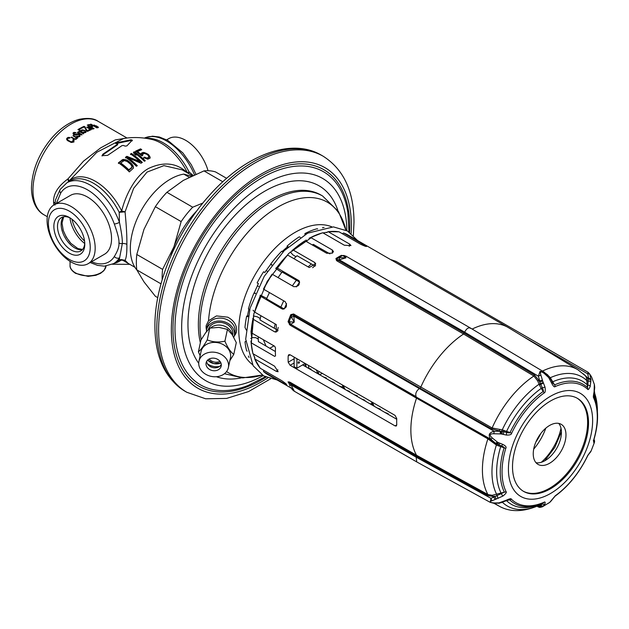 <?xml version="1.0" encoding="UTF-8"?>
<svg xmlns="http://www.w3.org/2000/svg" width="629" height="629" viewBox="0 0 629 629"><rect width="100%" height="100%" fill="white"/><g stroke="black" fill="none" stroke-linecap="round" stroke-linejoin="round"><path stroke-width="0.94" d="M319.508 374.672L322.433 373.453M318.188 372.84L319.115 371.778M374.224 406.263L372.179 402.175M372.226 403.519L371.173 403.582M345.132 389.469L343.08 385.373M343.135 386.725L341.822 386.796M317.771 372.62A55.737 32.181 -60 0 1 316.065 369.773M308.359 365.323A64.292 37.119 120 0 0 308.839 367.934M296.943 358.734L296.857 368.232L305.128 363.46M298.122 362.776A0.771 0.448 120 0 0 298.288 363.13A0.771 0.771 0 0 0 299.443 362.461A0.771 0.771 0 0 0 299.058 361.793A0.771 0.448 120 0 0 298.122 362.776M294.215 357.162L296.857 358.789M294.128 357.209L294.128 366.66L296.857 368.232M304.908 363.586A65.188 37.638 120 0 0 305.419 366.542M305.631 363.751A64.292 37.119 120 0 0 306.26 367.022M535.994 462.692A23.147 13.366 -60 0 0 545.068 460.625A23.147 13.366 120 0 0 559.495 442.313A23.147 13.366 120 0 0 558.686 423.388M396.726 419.252L302.604 364.914M303.312 364.506L303.264 365.3M307.935 367.996L311.064 369.129L310.962 369.742M315.64 372.439L318.769 373.571L318.659 374.184M323.33 376.881L326.459 378.013L326.357 378.627M331.035 381.331L334.164 382.463L334.054 383.077M338.724 385.774L341.854 386.906L341.751 387.519M354.119 394.658L357.248 395.79L357.146 396.404M369.514 403.551L372.643 404.683L372.541 405.288M377.227 407.993L380.356 409.133L380.246 409.738M384.909 412.435L388.038 413.567L387.936 414.181M361.832 399.108L364.954 400.241L364.851 400.854M346.43 390.216L349.559 391.356L349.457 391.961M277.916 369.821L276.296 371.354L278.136 371.692L274.558 366.172L253.039 353.75A80.496 46.475 120 0 1 251.238 342.844L274.669 356.376L275.51 355.888A80.496 46.475 -60 0 1 275.494 347.861L274.645 346.249L251.215 332.717A80.496 46.475 120 0 1 253.039 319.367L252.827 318.243M278.002 330.406L259.974 319.925A73.939 42.686 -60 0 1 260.925 315.719M253.086 310.239L254.776 312.173L276.296 324.595L276.202 332.104L274.558 331.79L252.921 319.123M284.135 308.981L266.602 298.838A73.939 42.686 -60 0 1 269.456 292.579M274.244 328.236A73.939 42.686 -60 0 1 275.203 323.966M280.872 307.101A73.939 42.686 -60 0 1 283.742 300.827M292.383 285.857A73.939 42.686 -60 0 1 296.385 280.243M308.155 266.9A73.939 42.686 -60 0 1 311.371 263.928M326.553 253.18A73.939 42.686 -60 0 1 327.685 252.583M329.911 253.864L313.957 244.76A73.939 42.686 -60 0 1 314.052 244.712M313.957 244.76L313.313 244.39A73.939 42.686 -60 0 0 312.267 244.933M315.129 266.098L297.037 255.728A73.939 42.686 -60 0 0 293.869 258.653M299.64 282.122L282.083 272.011A73.939 42.686 -60 0 0 278.097 277.617M251.081 332.198A68.789 39.713 120 0 1 251.018 331.011L251.152 331.184M259.062 342.097A73.939 42.686 -60 0 1 259.054 341.987L258.409 341.61A73.939 42.686 -60 0 1 258.212 336.759M250.822 338.433L252.315 337.569L255.783 337.671L258.26 339.102M259.054 341.987L275.392 351.525M251.128 342.514L250.94 341.036M247.173 351.155L246.67 350.864A81.267 46.916 -60 0 1 245.019 341.783L246.34 341.02M309.098 238.218L310.789 237.573L332.309 249.996L333.48 251.584L332.309 253.173L326.671 253.251L305.151 240.828A80.496 46.475 120 0 0 293.083 249.996L314.61 262.427L315.703 263.693L309.248 267.529L287.728 255.107A80.496 46.475 120 0 0 276.839 267.797L298.917 280.644M299.325 281.202L298.358 280.219C300.434 284.426 298.909 286.58 293.798 286.682L272.278 274.252A80.496 46.475 120 0 0 263.637 289.222L285.157 301.645C287.634 306.119 286.525 308.517 281.847 308.823L259.981 295.866M282.492 309.091L283.184 309.169M276.296 371.354L254.776 358.931L254.753 357.17L254.132 356.439M286.722 384.751L285.157 384.075C287.634 385.145 286.525 384.028 281.847 380.726L260.327 368.295A80.496 46.475 120 0 1 254.776 358.931L254.659 358.522M285.59 383.47L285.157 384.075L263.637 371.653L263.598 370.182M495.047 503.349A78.759 45.469 120 0 0 499.214 506.188L493.946 503.294L490.195 502.335L490.99 498.357L504.348 492.177L492.185 495.306L487.907 494.528L416.516 455.254L290.213 382.33L288.066 381.858L289.065 383.258M507.878 500.047L509.718 499.803A2.571 2.076 -45.2 0 0 511.298 499.111C511.196 498.341 509.411 498.75 505.96 500.354L498.994 502.878L493.859 502.964C489.645 502.422 489.11 501.659 492.248 500.668L496.281 499.017L494.842 496.234L492.609 496.423L487.876 495.526L416.492 456.253L416.516 455.254A80.496 46.475 -60 0 1 416.516 398.157L290.213 325.24L288.066 321.71A80.496 46.475 -60 0 1 290.818 314.626L291.675 317.606L294.238 322.119L290.755 324.312A2.571 2.343 -79.8 0 1 290.055 321.781L288.066 321.71L289.568 323.888A2.571 2.492 -108.9 0 1 289.143 321.631A81.133 46.845 -60 0 1 291.313 316.025A2.571 2.099 -178 0 1 293.075 314.838L290.818 314.626L293.531 313.973L293.075 314.838L293.908 316.19L294.238 322.119L290.055 321.781M503.923 430.315L503.625 431.596L506.384 432.422C508.892 433.019 510.119 433.059 510.056 432.548L502.241 429.882L492.13 427.964L293.531 313.973M499.552 429.686L499.489 430.889L491.383 428.86L419.991 388.164L420.738 387.275A80.496 46.475 -60 0 1 463.565 334.007L337.262 261.082L336.491 260.532L335.925 258.511A80.496 46.475 -60 0 1 338.677 256.844A80.496 46.475 -60 0 1 341.429 255.335L343.159 255.72L345.895 257.859L339.259 259.769A2.571 1.541 -100.6 0 1 339.919 257.591L335.925 258.511L337.27 259.863L336.491 260.532M396.75 424.889L395.051 425.872L396.294 426.022L396.75 424.889A80.496 46.475 -60 0 1 396.75 418.592L395.051 415.376L290.126 354.795L288.192 355.912L288.797 354.693L290.126 354.795M395.051 425.872L290.126 365.3L288.192 362.218A80.496 46.475 -60 0 1 288.192 355.912M496.281 499.017L502.933 496.045C505.865 493.694 506.903 492.224 506.046 491.634A2.571 1.958 -25.9 0 1 504.348 492.177A68.758 39.698 -60 0 1 504.12 447.848C504.521 447.486 503.538 446.81 501.179 445.835L495.471 443.186A2.571 0.715 -47.9 0 0 497.287 441.998L492.248 437.926C489.11 435.048 489.645 433.656 493.859 433.758L501.054 433.939L506.314 435.048C509.757 435.189 511.526 434.584 511.636 433.232L510.056 432.548A68.758 39.698 -60 0 1 543.212 391.442C543.668 391.466 543.385 390.255 542.363 387.794L538.841 380.348L534.611 375.096L464.281 333.071L464.642 332.159L339.259 259.769L337.27 259.863A2.571 1.423 -116.7 0 1 337.702 258.315A81.133 46.845 120 0 1 342.058 255.806A2.571 2.492 71.1 0 1 342.38 255.665L345.769 256.05L470.366 327.984M366.558 246.482L343.67 233.037A80.496 46.475 120 0 1 348.222 235.128L343.607 233.013M364.875 246.136L365.19 245.467C367.352 247.071 365.826 246.67 360.629 244.272L339.11 231.849A80.496 46.475 120 0 0 328.22 231.724L349.74 244.154L350.951 245.577L344.377 245.239L322.858 232.809A80.496 46.475 120 0 0 310.789 237.573L310.451 237.644M342.939 255.531L343.89 255.492M542.481 371.071A78.759 45.469 120 0 1 577.965 369.789L508.523 327.693A80.496 46.475 120 0 0 508.035 327.394A80.496 46.475 120 0 0 472.159 329.053M537.96 505.842L539.753 505.991L540.767 505.26A2.571 2.115 45.6 0 0 543.542 505.802L544.879 504.073C545.445 502.209 545.146 501.604 543.991 502.256A67.35 38.888 -60 0 1 511.298 499.111M539.918 507.391L538.385 506.785A2.571 2.422 90.6 0 0 539.91 507.391L542.261 506.88L543.542 505.802M537.245 506.156L538.385 506.785L539.761 506.4A2.571 2.508 49.3 0 0 542.568 506.675M538.29 505.692A1.289 1.219 88.5 0 1 539.037 505.999L539.761 506.4L539.753 505.991A2.571 2.398 50.1 0 0 542.748 506.534M537.819 505.779L541.097 503.79M544.879 504.073A2.571 2.162 27.9 0 1 542.245 503.986L540.767 505.26A1.289 1.046 55 0 0 539.47 504.93M541.522 503.703A1.289 1.046 54.9 0 1 542.245 503.986L543.094 503.019A2.571 1.651 -113.7 0 0 543.362 502.941A2.571 1.651 -113.7 0 0 543.991 502.256M543.094 503.019A68.758 39.698 -60 0 1 532.818 506.196A68.758 39.698 -60 0 1 509.718 499.803L506.164 500.794L505.96 500.354M501.486 502.689A2.571 0.527 -108.6 0 1 501.447 502.713A2.571 0.527 -108.6 0 1 501.022 502.382M289.395 381.905L289.568 382.809A2.571 0.637 166 0 0 289.057 383.36A2.571 0.637 166 0 0 289.143 383.478M290.213 382.33A1.289 0.739 -60 0 1 290.181 383.328L288.066 381.858A80.496 46.475 -60 0 0 289.073 383.438M502.705 444.357A2.571 1.14 -67.8 0 1 501.179 445.835L500.715 446.606L504.12 447.848A2.571 0.786 16.9 0 0 505.826 448.218C506.659 447.125 505.622 445.835 502.705 444.357L497.783 442.36A2.571 0.715 -56.3 0 1 496.092 443.728L487.876 437.902L416.492 397.198L416.516 398.157L487.907 438.853L496.375 445.01A74.552 43.039 120 0 0 496.572 494.166L497.091 495.526A2.571 0.558 70.6 0 0 498.239 498.27M494.205 443.476L494.858 442.84L495.471 443.186L490.99 439.372L492.248 437.926M500.417 433.924L500.11 431.242L494.142 431.25L419.291 388.58C416.186 391.112 415.14 393.817 416.139 396.695L290.755 324.312L416.492 397.198L490.99 439.372C487.845 435.299 488.898 432.595 494.142 431.25L493.859 433.758M294.435 314.351A1.289 0.739 -60 0 1 293.688 315.247L419.991 388.164L419.291 388.58L293.908 316.19A2.571 2.052 159.2 0 0 291.675 317.606M290.213 325.24A1.289 0.739 -60 0 0 290.181 324.273L289.568 323.888L289.395 324.627M337.262 261.082A1.289 0.739 -60 0 0 337.977 260.147L464.281 333.071L463.565 334.007L533.879 376.024A78.759 45.469 120 0 0 492.13 427.964A1.289 0.723 -60.3 0 1 491.383 428.86M544.997 387.063A2.571 0.44 -14.9 0 1 542.363 387.794L541.215 388.415L543.212 391.442A2.571 1.305 54.5 0 1 544.109 392.968C545.272 392.755 545.563 390.79 544.997 387.063L542.678 381.04L539.69 382L539.682 380.844A2.571 0.519 -10.7 0 1 542.473 380.301L540.916 375.222C540.264 373.115 540.232 372.077 540.846 372.116C541.082 371.597 542.182 372.014 544.156 373.359L548.692 377.565L551.672 383.21C553.292 386.332 554.471 387.448 555.218 386.56A67.35 38.888 -60 0 1 587.549 389.186C588.076 390.169 588.964 389.233 590.222 386.379L590.946 379.641L589.916 374.562L588.154 372.321L396.034 261.405L391.576 260.162M543.487 383.092L539.407 385.058L537.653 380.852A1.289 0.425 -22.2 0 0 538.841 380.348L539.682 380.844L538.385 376.213A2.571 0.818 -21 0 1 540.916 375.222M470.94 328.519C468.864 326.986 466.765 328.196 464.642 332.159L538.385 376.213L540.028 371.401L543.558 371.723L544.73 372.549L544.156 373.359M345.565 256.129L345.895 257.859L339.919 257.591M344.433 255.563A2.571 2.343 100.2 0 0 343.159 255.72M548.409 375.812A2.571 0.613 132.2 0 1 548.543 375.851A2.571 0.613 132.2 0 1 548.181 376.999M547.717 375.104L550.344 377.707L554.55 384.893A2.571 1.651 66.2 0 1 555.218 386.56M550.674 378.744L549.872 379.405M552.364 382.346L554.55 384.893A68.758 39.698 -60 0 1 587.565 387.574L586.338 377.266L585.3 375.71L577.965 369.789M587.549 389.186A2.571 2.084 133.2 0 0 587.565 387.574L588.225 380.97A2.571 1.392 0.9 0 1 590.89 381.834M552.262 382.055L552.6 381.842A71.069 41.034 -60 0 1 586.999 384.649A1.289 0.7 -1.3 0 0 588.076 385.027A2.571 1.392 17 0 1 590.222 386.379M583.342 373.799L587.4 377.612L588.225 380.97A1.289 0.7 -1.8 0 1 586.904 380.608M545.933 373.563L547.812 374.986M590.922 380.278A2.571 1.801 1.4 0 0 588.115 379.193L588.595 378.304L587.4 377.612A1.289 1.022 -23 0 1 586.338 377.266M589.916 374.562A2.571 2.013 -26.9 0 0 587.745 373.823L588.595 378.304A2.571 2.099 5.9 0 1 590.946 379.641M589.121 373.233L591.543 376.865L594.334 384.461L594.083 391.867C593.336 395.468 593.171 397.442 593.595 397.787A67.35 38.888 -60 0 1 593.469 440.67L593.933 443.005L594.444 442.234L593.933 443.005A2.571 2.532 75.5 0 0 593.634 440.638M590.788 375.631L591.559 376.897A2.571 1.046 150.4 0 0 591.543 376.865M522.204 335.98L587.745 373.823L588.146 372.313M391.065 259.871A2.571 0.448 -82.8 0 1 391.238 259.73L396.034 261.405M593.957 439.561A2.571 2.508 -9.8 0 1 594.515 440.732L594.381 442.533L590.977 451.315L587.903 455.372C579.568 472.615 568.616 486.225 555.037 496.202A2.571 1.297 -125.6 0 0 555.336 495.707L549.715 502.382L542.261 506.88M542.678 381.04L542.473 380.301M497.783 442.36L497.287 441.998M499.78 443.311A2.571 0.802 -70.9 0 1 498.467 444.892L497.956 445.678L500.715 446.606A71.069 41.034 -60 0 0 500.943 492.79L501.407 493.938A2.571 0.448 57.4 0 0 502.933 496.045M496.493 494.182L497.012 495.55A2.571 0.566 70.8 0 0 498.152 498.302M492.185 495.306A1.289 0.771 -97.2 0 1 492.609 496.423L493.891 497.13A2.571 1.392 61.7 0 0 495.503 499.363M416.76 461.93L416.139 457.173L490.99 498.357A2.571 1.486 72.6 0 0 492.248 500.668M506.164 500.794L499.182 503.247L493.859 502.964M288.742 382.574L290.016 386.041A2.571 0.959 154.1 0 1 290.755 384.783L416.139 457.173L416.492 456.253L290.181 383.328L294.238 390.994L292.328 389.603L290.795 387.417L293.885 390.986L416.72 461.906M497.956 445.678L496.375 445.01L497.052 444.294A2.571 0.747 -62.6 0 0 498.585 442.816M537.653 380.852L533.879 376.024A1.289 0.731 -59.1 0 0 534.611 375.096M506.314 435.048A2.571 1.022 98.7 0 0 506.384 432.422L506.675 431.25A71.069 41.034 -60 0 1 541.215 388.415L539.407 385.058M501.054 433.939A2.571 0.425 93.2 0 0 500.999 431.085L503.625 431.596A2.571 0.763 105.4 0 1 503.263 434.34M591.079 450.891L587.753 455.404A67.35 38.888 -60 0 1 555.336 495.707M552.231 382.102A2.571 0.771 154.6 0 1 552.341 382.212L553.001 383.446M552.341 382.22A2.571 0.771 154.6 0 1 551.672 383.21M555.037 496.202L550.438 501.777A2.571 2.044 -133.5 0 1 550.194 501.966M552.231 499.685A2.571 1.832 -144.3 0 1 551.798 500.071M589.923 452.809A2.571 2.414 -134.9 0 0 590.427 452.054M593.98 439.474L594.523 440.748A2.571 2.508 -9.8 0 1 594.554 441.141M593.367 440.575L593.564 441.118L593.69 440.457A2.571 0.786 -163.1 0 1 593.469 440.67M594.72 387.59A2.571 1.352 -179.5 0 0 594.727 387.55L593.729 396.333A2.571 1.942 155.4 0 1 593.595 397.787M594.232 392.284A2.571 0.951 -169.6 0 0 594.083 391.867M591.559 376.897L594.413 384.563L594.727 387.543A2.571 1.352 -179.5 0 0 594.594 387.11M550.524 488.764A53.748 31.033 -60 0 1 523.65 491.422A53.748 31.033 -60 0 1 515.41 448.351A53.748 31.033 -60 0 1 550.524 400.988A53.748 31.033 120 0 1 577.398 398.33A53.748 31.033 120 0 1 585.638 441.401A53.748 31.033 120 0 1 550.524 488.764M576.942 398.071A53.748 31.033 120 0 1 584.6 441.291A53.748 31.033 120 0 1 549.612 488.238A53.748 31.033 -60 0 1 523.202 491.155M549.612 425.456A23.147 13.366 120 0 0 534.493 445.851A23.147 13.366 120 0 0 538.039 464.399A23.147 13.366 120 0 0 549.612 463.251A23.147 13.366 -60 0 0 564.732 442.855A23.147 13.366 -60 0 0 561.186 424.308A23.147 13.366 -60 0 0 549.612 425.456M306.032 239.948L307.361 242.102M304.947 234.633L304.947 233.563A81.267 46.916 -60 0 1 317.181 228.736L317.684 229.027M305.891 234.106L304.947 233.563M325.736 232.408L326.687 232.588L327.811 231.826M322.512 227.769L322.543 227.651A81.267 46.916 -60 0 1 324.077 227.47M342.373 233.736L343.19 233.139M277.609 330.178A73.294 42.316 -60 0 1 278.191 327.457M284.229 308.949A73.294 42.316 -60 0 1 286.604 303.673M296.283 286.91A73.294 42.316 -60 0 1 299.656 282.224M312.668 267.734A73.294 42.316 -60 0 1 314.736 265.87M266.106 346.162L263.307 339.699M291.29 388.156L267.726 374.546A80.496 46.475 120 0 1 263.637 371.653L263.488 371.189M249.021 357.469A81.267 46.916 -60 0 1 248.416 356.053M274.771 351.163L275.4 351.257M251.113 332.639A68.789 39.713 120 0 0 251.765 337.891M70.259 218.027A19.287 11.133 -120 0 0 61.5 217.548A19.287 11.133 -120 0 0 57.506 226.377A19.287 11.133 -120 0 0 65.927 245.782A19.287 11.133 -120 0 0 80.787 250.955A19.287 11.133 -120 0 0 84.75 243.124M53.866 226.377A21.858 12.619 -120 0 0 69.324 253.149A21.858 12.619 -120 0 0 84.781 244.225A21.858 12.619 -120 0 0 69.324 217.453A21.858 12.619 -120 0 0 53.866 226.377M90.238 247.37A29.571 17.077 60 0 1 69.324 259.447A29.571 17.077 60 0 1 48.409 223.224A29.571 17.077 60 0 1 69.324 211.155A29.571 17.077 60 0 1 90.238 247.37M54.133 204.81A33.997 19.633 -120 0 1 80.331 213.923A33.997 19.633 -120 0 1 95.176 248.133A33.997 19.633 60 0 1 88.131 263.7A33.997 19.633 60 0 1 61.933 254.588A33.997 19.633 60 0 1 47.089 220.378A33.997 19.633 -120 0 1 54.133 204.81L70.511 195.36A33.997 19.633 -120 0 1 96.709 204.464A33.997 19.633 -120 0 1 111.553 238.682A33.997 19.633 60 0 1 104.508 254.242L88.131 263.7M114.305 263.229A47.545 27.448 -120 0 0 121.696 259.651L125.061 260.304L119.188 260.091L122.333 243.557C122.521 239.515 121.554 232.447 119.447 222.344L119.188 212.311A46.672 26.945 -120 0 0 70.133 180.932L66.902 182.803L60.164 189.455L55.501 199.873L54.959 205.085M134.905 267.278L128.167 263.386L125.061 260.304C126.382 257.945 126.995 252.638 126.877 244.382C126.995 236.598 126.382 225.764 125.061 211.863L119.188 212.311A5.142 0.448 -26.4 0 1 121.696 210.974L125.061 211.863L133.631 188.37L147.013 172.094L163.917 165.631L182.166 169.846L192.34 175.727M68.781 181.718A5.142 4.175 -130.6 0 0 69.308 180.727L96.827 152.273L123.716 138.466C133.136 136.988 142.461 137.303 151.699 139.41A47.545 27.448 60 0 1 187.544 172.951C176.891 162.856 163.965 161.323 148.774 168.352C135.754 175.137 125.501 195.006 121.696 210.974A47.545 27.448 -120 0 0 69.308 180.727L67.963 178.903C57.97 186.263 53.182 193.984 53.599 202.074L53.787 205.023M126.437 138.089L115.225 139.929L100.624 147.901L83.508 161.158L67.963 178.903L68.372 181.954M129.354 264.078L121.696 259.651A5.142 4.175 49.4 0 0 119.188 260.091A46.672 26.945 -120 0 1 116.813 261.782L113.574 263.645A46.672 26.945 -120 0 0 119.447 257.835A3.86 3.011 31.7 0 1 114.305 256.546C117.765 250.94 119.306 246.403 118.928 242.943C119.306 239.916 117.765 233.603 114.305 223.995A42.819 24.72 -120 0 0 87.51 189.84A42.819 24.72 -120 0 0 60.714 193.056L56.311 203.552M188.441 173.47L189.085 171.953L193.072 175.389M187.544 172.951A5.142 0.448 153.6 0 1 189.085 171.953A46.672 26.945 60 0 0 146.879 138.466M102.967 154.121L117.371 144.308L117.371 143.782A61.618 35.578 -120 0 0 115.673 143.506L116.05 142.909L130.981 139.803L132.302 140.157L126.869 145.889L125.171 146.132A61.618 35.578 -120 0 0 123.481 145.48L122.026 145.598L107.622 155.371L102 155.662L102.967 154.121L102.063 155.984M117.371 144.442L117.371 143.782M115.673 143.506L116.05 142.909L116.05 143.561L130.981 140.479L132.302 140.825M128.049 160.804A61.005 35.216 -120 0 1 131.532 163.682L133.175 165.907L133.387 168.147L129.33 171.898A59.464 34.328 -120 0 0 118.425 162.785L122.938 159.483L126.736 160.033L128.049 160.804L128.049 161.449A60.227 34.768 60 0 1 131.532 164.342L133.513 167.912M131.422 153.429A61.713 35.633 -120 0 1 142.335 162.439L141.006 163.241L127.797 157.604A61.335 35.413 -120 0 1 137.311 165.663L136.422 166.292A61.202 35.334 -120 0 0 125.517 157.258L126.846 156.338L139.827 161.409A61.689 35.617 -120 0 0 130.541 153.963L131.422 153.429L131.422 154.066A60.942 35.185 60 0 1 141.91 162.691M134.378 151.77A61.658 35.594 -120 0 1 145.291 160.78L144.403 161.26A61.697 35.617 -120 0 0 135.353 153.547L136.092 155.261A61.713 35.633 -120 0 0 134.229 153.877L133.49 152.249L134.378 151.77L134.378 152.407A60.879 35.153 60 0 1 144.851 161.016M140.582 148.853A60.848 35.13 -120 0 1 141.745 149.655L137.46 151.589A61.5 35.507 -120 0 1 141.179 154.396L141.722 152.957L143.585 152.407L147.846 154.113A60.785 35.09 -120 0 1 148.774 154.931L150.127 157.171L150.079 158.162L147.721 159.223L143.687 157.541L144.576 157.101L146.706 158.036L148.413 157.58L148.751 156.479L147.799 155.025A60.934 35.185 -120 0 0 147.335 154.616L145.503 153.602L143.774 153.476L141.596 155.725A61.571 35.546 -120 0 0 135.565 151.157L140.582 148.853L140.582 149.49A60.07 34.681 60 0 1 141.171 149.891M66.855 139.842L66.855 138.356L66.855 139.842L67.853 140.77L71.321 142.421L73.223 142.028A54.008 31.183 -60 0 1 73.876 141.399L74.128 140.542L73.271 139.504L73.271 141.698A51.436 29.697 120 0 0 73.223 141.745M66.855 138.356A54.008 31.183 -60 0 1 67.515 137.72L70.157 137.704A54.008 31.183 -60 0 0 69.717 138.113L68.325 138.191A54.008 31.183 -60 0 0 67.665 138.828L67.507 140.503M73.271 139.504A54.008 31.183 -60 0 0 72.838 139.905L73.066 140.927A54.008 31.183 -60 0 0 72.406 141.564L70.935 141.737L68.294 140.33L67.562 139.559L67.515 137.72M77.469 137.814L73.334 135.526A54.008 31.183 -60 0 0 72.972 135.833L75.952 137.547L76.109 138.577A54.008 31.183 -60 0 0 75.81 138.828L74.222 138.647L71.509 137.083A54.008 31.183 -60 0 0 71.148 137.413L74.474 139.221L76.353 139.143A54.008 31.183 -60 0 1 76.644 138.891L76.628 137.94L77.446 138.207A54.008 31.183 -60 0 1 77.815 137.908L77.469 138.191M74.316 134.181L74.898 135.015L76.722 134.881A54.008 31.183 -60 0 1 77.155 134.543L79.034 134.763L79.191 135.722A54.008 31.183 -60 0 0 78.609 136.163L77.076 136.068A54.008 31.183 -60 0 0 76.636 136.414L79.419 136.635A54.008 31.183 -60 0 1 80.001 136.186L80.001 134.944L78.932 134.134L76.345 134.079A54.008 31.183 -60 0 0 75.905 134.409L74.584 134.339L74.01 133.317A54.008 31.183 -60 0 1 74.45 132.986L75.566 133.049A54.008 31.183 -60 0 1 75.999 132.727L75.519 132.546L75.519 133.034M74.285 134.755L73.271 134.071L73.2 132.845A54.008 31.183 -60 0 1 73.562 132.57L75.519 132.546M81.149 132.121L78.656 131.579A54.008 31.183 -60 0 0 78.366 131.775L78.389 132.609L77.713 132.216A54.008 31.183 -60 0 0 77.343 132.467L81.676 134.976A54.008 31.183 -60 0 1 82.045 134.716L78.932 132.923L78.908 132.082L80.032 132.011L83.358 133.843A54.008 31.183 -60 0 1 83.72 133.607L81.149 132.121L81.149 132.57M85.316 131.697L85.159 131.941A54.008 31.183 -60 0 0 84.718 132.192L83.114 132.035A54.008 31.183 -60 0 0 82.682 132.302L85.395 132.585A54.008 31.183 -60 0 1 85.835 132.326L86.024 131.603L84.624 130.392L81.77 129.983A54.008 31.183 -60 0 0 81.338 130.234L81.149 130.981L78.979 129.731A54.008 31.183 -60 0 1 81.094 128.513L80.418 128.127A54.008 31.183 120 0 0 77.941 129.566L81.463 131.603A54.008 31.183 -60 0 1 81.974 131.288L82.014 130.628A54.008 31.183 -60 0 1 82.454 130.376L84.671 130.824L85.316 132.601M84.066 126.343A54.008 31.183 -60 0 0 81.149 127.734L81.825 128.127A54.008 31.183 -60 0 1 84.38 126.893L86.432 130.785L87.51 131.414A54.008 31.183 -60 0 1 90.427 130.014L89.617 129.55A54.008 31.183 -60 0 0 87.14 130.714L85.017 126.893L84.066 126.343L84.066 127.034M87.722 127.868L87.698 126.861L87.698 127.475L87.046 127.121A54.008 31.183 -60 0 0 86.684 127.27L91.016 129.771A54.008 31.183 -60 0 1 91.378 129.621L88.264 127.821L88.241 127.176L92.691 129.118A54.008 31.183 -60 0 1 93.053 128.984L90.482 127.844M87.698 126.861A54.008 31.183 -60 0 1 87.989 126.751L90.482 127.506M91.464 125.202L89.027 124.581A54.008 31.183 -60 0 0 87.274 125.116L93.642 128.788A54.008 31.183 -60 0 1 94.075 128.646L91.236 127.003A54.008 31.183 -60 0 1 92.549 126.618L92.337 125.761L91.464 125.564M95.797 127.231L97.283 127.797A54.008 31.183 -60 0 0 96.921 127.876L90.552 124.204A54.008 31.183 -60 0 1 90.922 124.125L93.768 125.769L93.611 125.171A54.008 31.183 -60 0 1 94.043 125.092L96.544 126.154M96.819 127.475L97.943 127.671A54.008 31.183 -60 0 1 98.376 127.593L96.544 125.894M208.05 170.718A33.997 19.633 -120 0 0 168.721 138.655L166.693 139.827M73.271 141.698L73.876 142.154M73.876 139.96L73.876 141.399M66.627 138.789L66.627 139.292M68.011 137.452L68.011 138.49M68.577 137.342L68.577 138.073M69.41 137.381L69.41 138.003M67.562 139.559L67.562 140.542M67.822 139.945L67.822 140.747M68.294 140.33L68.294 141.022M70.322 141.501L70.322 142.13M70.935 141.737L70.935 142.335M71.494 141.832L71.494 142.429M71.981 141.769L71.981 142.437M72.406 141.564L72.406 142.382M73.066 140.927L73.066 142.115M73.223 140.574L73.223 142.028M76.628 137.94L76.628 138.907M71.509 137.083L71.509 137.617M74.222 138.647L74.222 139.119M74.702 138.82L74.702 139.284M75.252 138.923L75.252 139.339M75.81 138.828L75.81 139.323M76.109 138.577L76.109 139.245M76.258 138.246L76.258 139.182M73.334 135.526L73.334 136.037M76.856 137.562L76.856 138.018M74.065 134.496L73.562 134.692M73.931 133.56L73.931 134.551M73.978 133.891L73.978 134.582M74.584 134.339L74.584 134.881M75.063 134.512L75.063 135.031M75.551 134.496L75.551 135.078M75.905 134.409L75.905 135.07M76.345 134.079L76.345 135.007M76.848 133.883L76.848 134.787M77.406 133.828L77.406 134.464M78.24 133.93L78.24 134.441M78.932 134.134L78.932 134.7M79.608 134.527L79.608 136.485M80.001 134.944L80.001 136.186M77.076 136.068L77.076 136.603M77.556 136.249L77.556 136.745M78.177 136.312L78.177 136.886M78.609 136.163L78.609 136.855M79.191 135.722L79.191 136.729M79.348 135.424L79.348 136.658M73.043 133.151L73.043 133.576M73.2 132.845L73.2 133.914M73.562 132.57L73.562 134.307M74.065 132.373L74.065 133.277M74.765 132.397L74.765 132.908M78.932 132.923L78.932 133.387M77.713 132.216L77.713 132.68M78.389 132.609L78.389 133.073M78.366 131.775L78.366 132.57M78.656 131.579L78.656 133.23M79.01 131.516L79.01 132.059M79.506 131.524L79.506 131.956M79.922 131.587L79.922 131.996M80.402 131.775L80.402 132.176M78.751 132.357L78.751 133.285M78.806 132.664L78.806 133.309M81.856 130.879L81.856 131.359M80.418 128.127L80.418 128.89M78.979 129.731L78.979 130.172M81.149 130.981L81.149 131.422M81.338 130.234L81.338 131.524M81.77 129.983L81.77 131.406M82.273 129.857L82.273 130.478M83.044 129.888L83.044 130.297M84.624 130.392L84.624 130.801M85.167 130.706L85.167 131.304M85.701 131.17L85.701 132.405M86.024 131.603L86.024 132.098M83.114 132.035L83.114 132.444M84.294 132.287L84.294 132.711M84.718 132.192L84.718 132.719M85.159 131.941L85.159 132.648M85.017 126.893L85.017 128.08M87.14 130.714L87.14 131.194M89.617 129.55L89.617 130.376M87.989 126.751L87.989 128.025M88.351 126.743L88.351 127.168M88.084 127.365L88.084 128.08M88.139 127.608L88.139 128.112M92.007 125.509L92.007 126.767M92.337 125.761L92.337 126.673M92.66 126.13L92.66 126.531M91.236 127.003L91.236 127.396M89.027 124.581L89.027 125.171M89.522 124.566L89.522 125.022M91.803 126.83L91.803 126.13A54.008 31.183 -60 0 0 90.419 126.539L90.419 126.932M90.419 126.539L88.39 125.761M88.39 125.36A54.008 31.183 -60 0 1 89.774 124.959L91.763 125.8L91.889 126.806M98.1 126.838L98.1 127.64M93.611 125.171L93.611 125.635M94.043 125.092L94.043 126.217M94.476 125.116L94.476 125.525M96.347 127.144L96.347 127.545M95.797 126.94L94.444 126.445M94.13 125.69L94.287 125.556A54.008 31.183 -60 0 1 94.72 125.478L97.133 126.492L97.715 127.656M96.835 127.255L97.267 127.278A54.008 31.183 -60 0 1 97.558 127.223L97.558 127.648M117.371 144.969L102.967 154.797M121.971 159.892L121.971 160.537L118.425 163.43M128.049 161.449L125.517 160.206L121.971 160.537M131.846 167.589L128.827 170.451A58.961 34.045 60 0 0 120.705 163.658L120.705 163.005L124.188 160.568L127.16 161.464A60.824 35.122 -120 0 1 130.643 164.342L131.823 166.142L131.846 167.589M122.938 159.483L122.938 160.12M123.992 159.349L123.992 159.994M125.517 159.569L125.517 160.206M126.736 160.033L126.736 160.67M131.532 163.682L131.532 164.342M132.538 164.829L132.538 165.49M133.175 165.907L133.175 166.575M128.827 170.451L128.827 169.775L131.485 167.605L131.485 168.273M131.485 167.605L131.846 166.921M128.827 169.775A59.747 34.501 -120 0 0 120.705 163.005M127.797 157.604L127.797 158.249A60.557 34.965 60 0 1 136.91 165.946M131.422 154.066L130.541 154.592M139.827 161.409L139.827 162.07L126.846 156.975L125.517 157.895M126.846 156.338L126.846 156.975M134.378 152.407L133.49 152.886M135.683 154.946L135.353 153.547M142.634 155.858L142.524 154.349M148.774 157.101L148.413 158.249L147.524 158.642L144.576 157.761L143.687 158.201M150.127 157.848L148.774 155.591A60.007 34.642 60 0 0 147.846 154.765L143.585 153.059L141.722 153.594L141.179 155.041A60.73 35.067 60 0 0 137.46 152.226L137.46 151.589M140.582 149.49L135.565 151.793M141.179 154.396L141.179 155.041M141.218 153.484L141.218 154.129M141.722 152.957L141.722 153.594M142.61 152.548L142.61 153.193M143.585 152.407L143.585 153.059M145.016 152.658L145.016 153.303M146.392 153.24L146.392 153.893M147.846 154.113L147.846 154.765M148.774 154.931L148.774 155.591M149.639 156.11L149.639 156.778M144.576 157.101L144.576 157.761M145.794 157.808L145.794 158.469M146.706 158.036L146.706 158.697M147.524 157.981L147.524 158.642M148.413 157.58L148.413 158.249M196.932 210.731A64.292 37.119 120 0 0 173.974 246.694A64.292 37.119 120 0 0 170.946 255.736M226.66 178.353L215.543 171.929A69.434 40.091 120 0 0 203.985 170.899L183.338 180.389L166.897 192.309A69.434 40.091 120 0 0 155.339 206.682L143.97 229.365L136.8 254.478A69.434 40.091 120 0 0 136.8 269.88L143.97 281.863L155.339 296.267L157.769 297.666M136.8 269.88L161 283.852M155.339 206.682L181.144 221.581L173.974 246.694L162.604 269.377A69.434 40.091 -60 0 0 162.188 279.685M136.8 254.478L162.604 269.377M202.892 203.049L192.702 207.208A69.434 40.091 120 0 0 181.144 221.581M166.897 192.309L192.702 207.208M203.985 170.899L222.823 181.773M250.971 384.295A123.04 71.038 -60 0 1 248.251 385.412A123.04 71.038 -60 0 1 174.98 328.519A123.04 71.038 120 0 1 255.091 182.119A123.04 71.038 120 0 1 347.892 212.83L348.969 231.92M348.277 215.747A123.04 71.038 120 0 0 347.892 212.83M206.493 330.634L206.249 325.374L208.537 320.743L216.486 315.915L227.761 317.181C233.485 320.303 236.441 324.509 236.63 329.8L236.41 331.923L234.09 336.421M206.296 325.169A15.426 12.501 -167.9 0 0 206.556 330.146M234.192 336.067A15.426 12.501 -167.9 0 0 236.457 331.68M306.354 240.475A68.789 39.713 120 0 0 305.317 240.915M234.31 335.579L234.939 332.631A14.145 11.464 -167.9 0 0 235.152 330.673A14.145 11.464 12.1 0 0 222.32 318.25A14.145 11.464 12.1 0 0 207.279 326.703L206.65 329.651A14.145 11.464 12.1 0 1 221.683 321.199A14.145 11.464 12.1 0 1 234.515 333.622A14.145 11.464 -167.9 0 1 234.31 335.579A14.145 11.464 -167.9 0 1 233.768 337.293M206.446 331.687A14.145 11.464 -167.9 0 1 206.446 331.617A14.145 11.464 12.1 0 1 206.65 329.651M232.675 335.422A12.509 10.135 -167.9 0 0 232.895 333.504A12.509 10.135 12.1 0 0 221.888 322.567A12.509 10.135 12.1 0 0 208.38 329.454M229.868 360.606L233.768 354.394C230.426 351.815 227.478 347.405 224.923 341.162C218.64 342.577 212.744 342.16 207.248 339.896L209.772 328.118L205.644 332.733L200.926 340.085L198.402 351.863L200.148 355.692M207.248 339.896C203.906 345.722 200.958 349.716 198.402 351.863M198.953 361.29L201.036 351.564A15.041 12.187 12.1 0 1 217.029 342.569A15.041 12.187 12.1 0 1 230.678 355.786A15.041 12.187 -167.9 0 1 230.458 357.87L228.374 367.595A15.041 12.187 -167.9 0 0 228.594 365.512A15.041 12.187 -167.9 0 0 214.945 352.295A15.041 12.187 -167.9 0 0 198.953 361.29A15.041 12.187 -167.9 0 0 198.733 363.373A15.041 12.187 -167.9 0 0 212.382 376.59A15.041 12.187 -167.9 0 0 228.374 367.595M224.923 341.162L227.446 329.384L218.9 327.387L209.772 328.118M233.768 354.394L236.292 342.616L232.164 334.628L227.446 329.384M221.314 364.993A7.713 6.251 12.1 0 1 221.204 366.062A7.713 6.251 12.1 0 1 213.003 370.67A7.713 6.251 12.1 0 1 206.005 363.892A7.713 6.251 12.1 0 1 206.115 362.823A7.713 6.251 12.1 0 1 214.316 358.216A7.713 6.251 12.1 0 1 221.314 364.993M221.298 364.537A7.713 6.251 12.1 0 1 218.114 367.226A7.713 6.251 12.1 0 1 208.458 365.158A7.713 6.251 12.1 0 1 206.658 361.4M219.607 366.408A12.855 10.418 12.1 0 1 207.428 363.798M219.969 361.329A7.713 6.251 12.1 0 1 209.182 359.017M232.172 334.652A12.509 10.135 -167.9 0 0 223.326 325.743A12.509 10.135 -167.9 0 0 210.495 327.976M136.847 269.975A56.579 32.661 -60 0 1 138.915 214.929A56.579 32.661 -60 0 1 183.77 174.107L191.263 176.23M189.203 177.244L183.77 174.107M300.363 237.424L299.31 236.819A81.267 46.916 -60 0 0 287.068 246.12L287.532 247.496M292.005 250.381L292.815 250.02M295.984 256.671L292.957 254.918L290.276 251.97M288.271 246.82L287.068 246.12M282.956 251.946L281.713 251.23A81.267 46.916 -60 0 0 270.674 264.094L271.728 265.163M276.202 267.765L276.634 267.742M281.808 272.388L275.706 268.434M271.964 264.84L270.674 264.094M267.419 271.311L266.114 270.556A81.267 46.916 120 0 0 264.833 272.514L263.567 271.775A81.267 46.916 -60 0 0 257.135 282.908L258.409 283.648A81.267 46.916 120 0 0 257.347 285.731L258.653 286.478M272.074 274.181L263.488 289.073A80.166 46.287 -60 0 1 272.074 274.197M255.335 293.657L254.037 292.91L255.492 293.287M266.782 298.405L260.312 295.103M260.162 296.283A80.166 46.287 -60 0 0 254.659 311.929L254.776 312.173A80.496 46.475 120 0 1 260.327 296.401L254.627 311.976M249.658 309.617L248.416 308.902A81.267 46.916 -60 0 1 254.037 292.91M247.873 316.788L246.67 316.096L248.085 315.813M260.264 318.541L257.237 316.796L253.33 315.947M246.316 330.091L244.98 327.465A81.267 46.916 -60 0 1 246.67 316.096M545.799 428.176A39.863 23.014 -60 0 1 533.699 449.13M540.791 433.53A38.573 22.274 -60 0 1 535.829 442.116M274.558 331.79L277.578 331.184M252.921 353.341A80.166 46.287 -60 0 1 251.152 342.781M543.157 506.172A2.571 2.249 47.3 0 1 540.287 505.637A1.289 1.124 53.1 0 0 538.911 505.331A74.552 43.039 120 0 1 502.477 502.343M539.69 504.387A71.069 41.034 -60 0 1 506.51 500.629M501.533 502.681A2.571 0.527 -108.8 0 1 501.109 502.359M487.876 437.902A1.289 0.723 -60.3 0 1 487.907 438.853A78.759 45.469 -60 0 0 487.907 494.528A1.289 0.739 -61.2 0 1 487.876 495.526M540.028 371.401L540.846 372.116M549.031 376.614L548.692 377.565M550.163 377.848L550.344 377.707A74.552 43.039 120 0 1 586.912 380.687A1.289 0.7 -1.3 0 0 588.225 381.064A2.571 1.392 1.2 0 1 590.89 381.937M470.398 328.008L543.558 371.723L549.274 376.622L550.289 378.045L549.549 378.792M506.046 491.634A67.35 38.888 -60 0 1 505.826 448.218M550.524 493.49A59.535 34.375 -60 0 1 508.421 469.179A59.535 34.375 -60 0 1 550.524 396.262A59.535 34.375 120 0 1 592.628 420.573A59.535 34.375 120 0 1 550.524 493.49M511.636 433.232A67.35 38.888 -60 0 1 544.109 392.968M543.204 382.456L539.006 384.256A74.552 43.039 120 0 0 502.241 429.882L502.123 431.227A2.571 0.574 98.5 0 1 501.989 434.049M597.393 411.374A74.552 43.039 120 0 0 594.248 392.182M593.902 439.742A2.571 2.516 2.8 0 1 594.57 441.534M593.737 396.364A68.758 39.698 -60 0 1 594.775 398.888C598.832 410.572 598.47 424.433 593.69 440.457M593.792 394.815A71.069 41.034 -60 0 1 596.646 405.736M594.727 387.653A2.571 1.352 -179.2 0 0 594.594 387.212M332.309 249.996L332.309 253.173M310.679 237.526A80.166 46.287 -60 0 1 322.449 232.911M349.74 244.154L349.213 246.316M273.969 345.856L269.77 348.277M71.965 219.238A26.992 15.583 -120 0 0 84.553 241.041M69.921 217.862A25.333 14.624 -120 0 0 84.726 243.502M71.03 243.541A25.333 14.624 60 0 1 63.042 229.703M63.49 216.793A19.287 11.133 -120 0 0 61.139 224.278A19.287 11.133 60 0 0 68.388 242.377A19.287 11.133 60 0 0 82.43 249.603M91.496 261.758A42.819 24.72 -120 0 0 114.305 256.546M114.305 223.995A3.86 0.936 -19.8 0 0 119.447 222.344A46.672 26.945 -120 0 0 66.902 182.803M60.714 193.056A3.86 3.011 -148.3 0 1 60.164 189.455M126.877 244.382A5.142 2.972 0 0 0 122.333 243.557A3.86 2.225 -0 0 1 118.928 242.943M53.599 202.074A5.142 2.972 180 0 1 55.006 203.592M70.055 265.43C69.811 268.096 71.659 270.737 75.59 273.371L88.123 276.367L95.82 275.313L100.577 273.332L103.974 270.596L106.026 266.051A18.005 10.394 180 0 1 94.444 275.148A18.005 10.394 180 0 1 75.323 272.782A18.005 10.394 180 0 1 70.055 265.43L70.055 261.365M194.463 174.76A46.672 26.945 -120 0 0 144.403 138.113L152.477 136.194L159.341 136.996L167.864 140.448L182.882 152.941L191.287 164.719L195.918 174.123M47.317 216.714L44.14 214.874A54.008 31.183 -60 0 1 32.96 190.155A54.008 31.183 -60 0 1 56.531 135.809A54.008 31.183 -60 0 1 98.148 121.342L127.034 138.018M130.981 139.803L130.981 140.479M156.794 328.841A136.296 78.696 120 0 0 185.02 391.238C165.113 378.689 155.072 357.013 154.907 326.215C154.561 284.528 176.45 232.062 208.962 195.902C244.288 155.505 290.74 137.051 321.317 155.159A136.296 78.696 120 0 0 216.29 191.68A136.296 78.696 120 0 0 156.794 328.841M185.02 391.238L186.837 392.284A136.296 78.696 -60 0 1 158.61 329.895A136.296 78.696 120 0 1 218.106 192.726A136.296 78.696 120 0 1 323.133 156.212L321.317 155.159M351.139 233.493A127.294 73.499 -60 0 0 351.367 225.953A127.294 73.499 120 0 0 261.349 173.989A127.294 73.499 120 0 0 171.34 329.895A127.294 73.499 -60 0 0 267.765 377.895M266.004 377.141A124.982 72.162 -60 0 1 172.975 328.943A124.982 72.162 120 0 1 261.349 175.876A124.982 72.162 120 0 1 349.724 226.904A124.982 72.162 -60 0 1 349.606 232.345M346.846 230.639A116.805 67.437 120 0 0 263.708 184.556A116.805 67.437 120 0 0 181.671 327.292A116.805 67.437 -60 0 0 263.15 375.607M241.426 377.872A108.62 62.711 -60 0 1 216.392 376.716M198.733 363.31A108.62 62.711 -60 0 1 187.961 324.242A108.62 62.711 120 0 1 252.96 199.078A108.62 62.711 120 0 1 337.946 210.699M208.537 320.743A98.588 56.925 120 0 1 273.041 210.094A98.588 56.925 120 0 1 345.903 230.143L338.583 211.706L322.63 196.012L320.994 195.061A101.583 58.646 120 0 0 242.715 222.273A101.583 58.646 120 0 0 198.371 324.501A101.583 58.646 -60 0 0 200.36 342.726M322.63 196.012A101.583 58.646 120 0 0 244.351 223.224A101.583 58.646 120 0 0 200.014 325.452A101.583 58.646 120 0 0 201.178 339.66M226.55 371.558A98.588 56.925 120 0 0 262.254 375.041L242.637 377.919L224.443 373.712M331.79 226.833A79.694 46.011 120 0 0 271.571 251.907A79.694 46.011 120 0 0 238.768 329.958A79.694 46.011 120 0 0 252.323 364.466M287.351 246.945A73.522 42.45 120 0 0 282.209 251.514M270.808 264.235A73.522 42.45 120 0 0 266.216 270.619M257.458 285.786A73.522 42.45 120 0 0 254.234 292.957M248.911 309.193A73.522 42.45 120 0 0 247.519 315.923M220.897 362.902A9.899 8.02 12.1 0 1 207.688 360.071M220.858 362.799A9.647 7.815 12.1 0 1 207.774 360M314.61 262.427L315.585 265.344M292.91 249.941A80.166 46.287 -60 0 1 304.813 240.899M287.477 255.075L276.634 267.71A80.166 46.287 -60 0 1 287.461 255.122M251.105 332.387A80.166 46.287 -60 0 1 252.897 319.241M294.128 362.988L290.126 365.3M294.128 358.789L288.192 362.218M541.357 462.276A39.863 23.014 120 0 0 561.005 428.239M372.14 403.999L372.997 403.967M341.917 387.205L343.898 387.165M371.338 401.687L373.555 405.878M342.247 384.893L344.464 389.084M311.229 369.891L311.064 369.129M318.934 374.341L318.769 373.571M326.624 378.784L326.459 378.013M334.329 383.234L334.164 382.463M341.854 386.906L342.019 387.668M357.248 395.79L357.414 396.561M372.643 404.683L372.808 405.446M380.356 409.133L380.514 409.896M388.038 413.567L388.203 414.338M364.954 400.241L365.119 401.011M349.559 391.356L349.724 392.119M303.532 365.449L303.367 364.686M277.177 380.002L263.748 375.961L253.157 365.795L245.695 339.196L250.067 308.194L264.227 276.351L284.269 250.617L307.66 233.17L333.417 226.896L347.452 230.977L357.665 240.585M254.816 358.098L253.22 353.852M251.223 344.252L253.833 313.887L267.254 281.336L288.727 253.44L313.722 235.993M323.047 232.919L327.52 232.18M252.889 353.561L251.089 342.656M508.035 327.394L348.222 235.128M543.362 502.941L532.818 506.196M499.214 506.188C510.127 512.281 523.186 512.092 538.408 505.637M550.289 378.045L552.341 382.212M391.238 259.73L390.727 259.675M538.385 507.005L537.032 506.251M490.195 502.335L416.775 461.938M292.328 389.603L293.885 390.986M594.413 391.191L597.401 411.515M550.438 501.777L548.535 503.231M254.643 358.782L260.233 368.224M267.726 374.546L263.59 371.613M63.686 216.761L62.012 223.059L63.27 230.458L66.234 237.102L70.865 243.368L77.886 248.573L82.564 249.454M113.574 263.645L104.359 266.161L97.55 265.367L90.151 262.529M129.81 264.337L112.457 264.243M44.14 214.874C38.495 212.036 31.709 203.859 31.45 188.055C32.04 170.231 38.872 153.476 51.955 137.806C60.431 128.135 69.52 121.971 79.223 119.321C87.808 117.686 94.114 118.362 98.148 121.342M117.67 144.654L117.67 143.986M323.133 156.212C343.623 169.256 353.915 191.279 354.001 222.281L353.364 235.45M186.837 392.284L205.628 398.786L226.621 398.416L248.573 391.568L270.572 378.847M248.251 385.412L265.32 376.81M207.672 360.095L213.829 363.641L220.905 362.925M338.992 231.81L328.024 231.684M322.63 232.777L310.545 237.542M304.892 240.805L292.847 249.957M252.882 319.178L251.065 332.497M561.43 431.785L554.825 447.361L544.643 460.868"/></g></svg>
